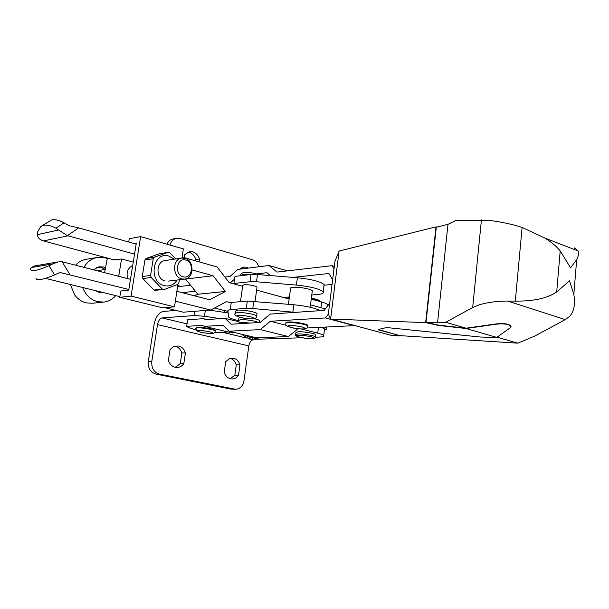<?xml version="1.0" encoding="UTF-8"?>
<svg xmlns="http://www.w3.org/2000/svg" width="609" height="609" viewBox="0 0 609 609"><rect width="100%" height="100%" fill="white"/><g stroke="black" fill="none" stroke-linecap="round" stroke-linejoin="round"><path stroke-width="0.91" d="M230.187 378.707L234.823 375.258L238.507 375.266C236.81 377.656 234.678 378.889 232.105 378.973L230.674 378.828C227.591 378.052 225.429 375.86 224.203 372.251L225.711 361.677L229.418 358.594L233.582 358.214C236.65 359.028 238.774 361.221 239.976 364.799L236.292 364.837C235.135 361.381 233.087 359.211 230.141 358.336M175.179 367.303L180.234 363.756L183.804 363.718C182.007 366.108 179.762 367.372 177.067 367.493L175.339 367.341C172.012 366.511 169.698 364.22 168.388 360.459L170.056 349.513L173.93 346.399L178.566 345.988C181.863 346.856 184.146 349.155 185.425 352.87L181.855 352.961C180.584 349.262 178.3 346.978 175.011 346.11L174.859 346.079M295.685 334.371L295.921 332.575L298.174 331.738C303.267 331.41 315.127 333.435 315.82 334.737L315.767 335.171M196.798 294.779L193.67 295.639M244.62 268.554L241.91 267.541M239.543 269.193L243.562 267.069L246.417 267.26L248.289 268.097M184.063 257.622L184.504 254.76L189.361 251.677L192.787 251.852C195.999 252.91 198.229 255.3 199.47 259.008L195.892 259.525C194.652 255.833 192.429 253.458 189.224 252.408L187.816 252.141M238.72 321.461L235.927 321.034M220.237 318.652L204.464 316.254L194.362 315.546L162.047 317.921L187.039 323.874M252.24 339.403L302.117 337.744M315.614 337.211L319.474 337.059C322.892 336.899 324.3 336.396 323.714 335.536C323.075 334.813 321.072 334.014 317.715 333.153L301.219 328.959M289.8 335.361L289.214 335.833M240.928 334.052L249.431 339.023L251.761 339.373L260.18 337.706M257.447 337.82L250.634 337.744L244.445 334.897M228.101 312.965L209.549 310.133M324.445 329.697L324.544 328.898L321.354 327.269M253.397 339.677C251.083 340.142 249.561 342.212 248.83 345.897L244.026 380.541C242.938 385.977 240.136 388.892 235.63 389.288L159.345 374.078C153.864 372.297 151.352 368.049 151.808 361.327L148.314 361.388L154.016 324.833C155.63 317.053 158.644 312.6 163.045 311.473L176.016 310.407M248.83 345.897L157.51 324.612C158.332 320.699 159.84 318.469 162.047 317.921M157.51 324.612L151.808 361.327M249.431 339.023L250.634 337.744M252.986 338.102L251.761 339.373M177.569 286.732L190.701 285.256M311.237 299.11L321.659 302.003C324.993 302.947 326.972 303.838 327.589 304.683L327.475 305.596M235.493 389.288L230.674 389.082L155.828 374.071C150.362 372.297 147.858 368.072 148.314 361.388M180.234 363.756L181.855 352.961M234.823 375.258L236.292 364.837M185.425 352.87L183.804 363.718M239.976 364.799L238.507 375.266M195.481 291.247L182.076 292.647M258.734 266.788C257.607 263.126 255.521 260.774 252.491 259.746L180.18 238.5L176.465 238.332C173.238 239.131 171.06 241.37 169.949 245.046M199.47 259.008L199.052 261.84M173.382 238.873L172.941 238.949C170.231 239.581 168.236 241.324 166.942 244.179M195.687 260.896L195.892 259.525M114.804 260.051L42.858 240.761C39.547 239.489 37.697 237.464 37.316 234.678L37.362 232.425L40.681 226.617L43.513 225.33C46.878 224.584 51.034 225.558 55.982 228.253L67.378 235.637L134.543 254.128M136.157 244.118L78.668 227.911L68.825 225.627L64.059 222.81C59.119 220.153 54.947 219.202 51.552 219.978L41.267 226.228M324.498 327.109L325.861 327.467L325.914 327.041M325.861 327.467L326.546 328.076C327.193 328.944 326.477 329.598 324.407 330.04M35.916 277.97C35.931 279.424 37.499 279.934 40.636 279.493C44.023 278.975 48.674 277.445 54.582 274.91L58.327 273.121L60.778 272.68L128.834 289.465M52.762 263.91L49.017 265.714C43.102 268.28 38.458 269.848 35.094 270.419C31.98 270.906 30.427 270.449 30.45 269.049L31.219 267.572L52.762 263.91L57.992 261.939L62.164 261.763L130.478 279.325M175.362 301.158L210.684 310.042L183.309 312.196L164.879 307.674M119.851 296.629L45.409 278.359M34.903 265.897L31.219 267.572M185.471 278.983L197.864 294.231L194.636 295.89M214.505 308.017L227.979 311.427M210.684 310.042L226.518 301.645L231.207 302.863M192.162 269.985L213.104 275.74L225.421 291.475L209.58 299.75L176.869 291.3M325.366 308.923L310.499 304.858M289.153 299.019L256.617 290.128M242.633 286.306L229.243 282.645L216.994 266.902L182.099 257.067M197.864 294.231L225.421 291.475M185.76 279.059L213.104 275.74M154.861 290.287L164.133 289.557L162.352 289.092L151.199 277.498L142.894 278.572L153.978 290.029L154.861 290.287M177.135 280.041C173.938 284.875 169.675 286.748 164.346 285.659C147.766 282.096 152.752 250.725 168.929 256.092L174.281 259.183M179.548 279.196L178.787 282.888L177.638 284.449L164.133 289.557M168.061 252.362L159.68 253.702L146.099 258.475L154.404 257.181L168.061 252.362L169.827 252.864L175.864 258.947M165.328 260.515C155.744 261.04 155.501 279.006 165.069 280.962M132.701 265.524C127.738 268.059 126.071 272.421 127.707 278.61M177.98 284.022L174.494 306.845L131.08 296.096L140.649 236.619L183.347 248.898L181.954 258.033M146.099 258.475L144.912 260.02L142.285 276.539L142.894 278.572M142.285 276.539L150.583 275.443L153.217 258.741L144.912 260.02M153.978 290.029L162.352 289.092M128.743 242.024L129.275 238.743L140.649 236.619M131.08 296.096L119.745 297.306L120.765 291.018L128.735 290.097L136.256 243.493L134.84 243.745M174.494 306.845L162.809 307.857L119.745 297.306M154.404 257.181L153.217 258.741M150.583 275.443L151.199 277.498M133.249 262.129L121.534 258.97L113.982 259.83M118.702 276.28L121.534 258.97M104.596 272.642L107.397 258.064M184.915 258.269C194.355 260.393 194.332 278.176 184.87 279.097L181.771 278.922C172.377 276.981 172.164 259.244 181.497 258.102L184.915 258.269M185.753 260.081C194.85 262.213 192.238 279.615 183.21 276.798C173.991 274.735 176.709 257.089 185.753 260.081M96.595 267.168L101.102 267.336L105.144 269.33M103.347 292.579L99.214 292.411L95.331 290.607M93.428 269.757L98.94 266.803L103.454 266.97L105.418 267.694M84.004 267.328C87.049 262.015 91.32 258.749 96.823 257.516L104.984 257.782L107.123 258.49M115.71 295.609C112.551 299.255 108.676 301.409 104.101 302.072L97.661 301.721C90.627 299.795 85.625 295.06 82.641 287.494M70.294 284.464L74.808 295.144C77.914 299.179 81.751 301.767 86.326 302.901L92.697 303.236L103.142 302.171M86.714 259.221L85.526 259.419C81.705 260.226 78.401 262.136 75.615 265.159M102.693 292.419L101.673 292.716M97.783 270.586L97.075 270.701M195.558 328.205L197.301 327.307C201.99 326.934 214.848 329.203 215.327 330.481L215.281 330.816M285.956 323.082L285.964 323.014C285.575 322.473 286.375 322.138 288.377 322.001C293.896 321.582 306.951 323.821 307.865 325.335L307.789 325.891M224.904 277.057L230.019 276.456L237.875 269.399L269.018 265.501L277.004 272.086L331.996 265.676L333.991 268.972M234.61 279.067L230.278 282.926M270.358 275.565L266.925 272.68L256.716 273.883M332.636 279.752L328.913 273.494L292.952 277.399M328.441 314L325.427 317.944L270.343 321.27L260.233 329.606L229.068 331.205L223.008 325.259L204.495 326.348L201.944 325.396L186.674 326.317L187.656 319.763L203.383 318.682L205.941 319.611L225.026 318.324L231.108 324.209L260.089 322.481L270.168 314.092L324.254 310.377L329.69 303.236M334.311 266.384L331.996 265.676M287.372 270.876L269.018 265.501M324.034 285.218L332.05 284.449M238.85 321.758L225.026 318.324M206.915 319.55L203.383 318.682M195.725 329.682C190.632 328.449 187.618 327.33 186.674 326.317M214.475 332.651L227.994 331.974M235.302 332.704L231.755 332.872L204.495 326.348M260.233 329.606L288.339 336.533L256.747 337.85L229.068 331.205M288.339 336.533L298.106 328.731M286.481 325.366L270.343 321.27M306.852 328L354.179 325.617L325.427 317.944M256.983 287.471L257.036 287.09C254.265 285.476 249.972 284.685 244.156 284.723L242.755 285.484L240.464 301.661M254.189 318.682C257.272 319.367 259.076 320.014 259.601 320.616L259.541 321.065M235.211 312.996L235.485 311.1L237.563 310.141C242.816 309.623 256.267 312.014 257.006 313.589L256.937 314.092M290.508 288.765L290.402 288.636C290.021 287.996 290.843 287.562 292.86 287.349C298.44 286.687 311.549 289.031 312.425 290.843L312.204 291.612M320.128 310.666C315.485 308.055 306.723 306.076 293.827 304.728L247.3 301.067L231.268 302.452L230.24 309.608L246.28 308.36L247.3 301.067M253.786 301.204L252.773 308.527L295.296 312.371M238.568 320.654C232.836 319.329 229.494 318.088 228.52 316.924L227.903 310.43L230.24 309.608M252.773 308.527L246.28 308.36M238.629 320.06L238.895 318.195L240.121 317.411M311.77 295.007L318.035 294.459C322.298 294.063 324.018 293.188 323.196 291.848C319.603 288.841 310.674 286.588 296.408 285.088L256.488 281.769L257.493 274.522L297.375 277.757L296.408 285.088M250.01 281.716L233.978 283.459L234.99 276.372L251.022 274.492L250.01 281.716L256.488 281.769M232.882 283.634L233.978 283.459M283.444 297.458L289.427 296.941M323.935 286.017L324.11 284.616C320.532 281.533 311.625 279.242 297.375 277.757M257.493 274.522L251.022 274.492M511.042 326.508L510.745 325.518C507.419 323.63 502.539 323.105 496.099 323.935L466.075 328.205L445.659 322.306L472.675 307.507L479.679 304.69C488.22 302.247 497.568 301.036 507.708 301.059L565.228 319.596L534.976 335.978L517.848 343.171L399.702 335.612L378.402 329.499M565.228 319.596L569.042 316.847C573.838 312.455 575.436 304.987 573.83 294.436L569.514 280.81L556.702 291.939C547.445 298.258 533.644 301.318 515.305 301.112L507.708 301.059M515.305 301.112L522.119 227.423L514.826 225.216C505.036 222.81 496.099 221.166 488.007 220.26L456.316 220.237L447.973 224.34L436.288 227.248L426.018 322.412L437.551 322.839L447.973 224.34M399.938 335.628L378.516 329.888L378.707 329.385L385.505 327.802L388.344 327.733L480.524 337.028L495.848 337.523L496.799 337.394L510.129 327.893L510.723 325.823C507.388 323.935 502.509 323.409 496.069 324.239L466.045 328.51L496.799 337.394M497.104 337.18L517.848 343.171M399.9 335.932L390.993 335.293L330.603 319.063L425.668 322.618L438.8 325.488L466.045 328.51M330.436 319.131L328.365 313.81L334.958 261.261L339.091 251.053L435.998 226.852L436.79 227.127M445.659 322.306L437.551 322.839M466.075 328.205L438.83 325.191L426.018 322.412M425.668 322.618L435.998 226.852M330.603 319.063L339.091 251.053M522.119 227.423L544.948 238.104C551.556 242.237 556.634 246.508 560.196 250.916L570.595 267.853L576.685 259.632C578.535 256.077 579.007 253.184 578.101 250.969L574.744 247.84L574.599 249.606M315.82 334.737L315.538 336.952C315.987 337.904 314.937 338.482 312.409 338.695C304.454 338.916 293.028 335.917 295.631 334.775L297.885 333.96C302.978 333.648 314.845 335.666 315.538 336.952L315.508 337.363M312.211 338.673C309.844 338.863 305.672 338.376 299.704 337.219C295.936 335.962 295.563 335.315 298.6 335.285C300.975 335.079 305.193 335.574 311.252 336.754C314.975 338.018 315.295 338.657 312.211 338.673M319.733 301.47C318.4 300.58 315.607 299.803 311.336 299.141M222.262 332.263L246.371 338.01M205.317 310.468L204.464 316.254M317.715 333.153L318.438 327.414M195.002 311.275L194.362 315.546M230.674 389.082L234.358 389.159M155.828 374.071L159.345 374.078M177.744 285.575L180.782 286.375M321.659 302.003L320.935 307.712M288.666 297.009L288.422 298.821M318.964 301.029C319.641 300.191 317.106 299.255 311.351 298.22C317.19 299.202 320.068 300.313 319.976 301.539M64.059 222.81L55.982 228.253M58.494 273.03L60.778 272.68M62.164 261.763L69.913 274.651M78.668 227.911L67.378 235.637M49.017 265.714L54.582 274.91M43.445 240.936L67.98 235.82M58.517 230.004L37.316 234.678M211.742 333.504C204.974 333.268 199.996 332.407 196.821 330.9L195.504 328.525L197.225 327.855C201.914 327.49 214.764 329.751 215.251 331.03L215.205 331.357M211.353 333.458C209.587 333.641 206.017 333.222 200.65 332.209C196.973 331.098 196.334 330.52 198.717 330.481C200.49 330.299 204.091 330.717 209.526 331.745C213.173 332.864 213.782 333.435 211.353 333.458M303.092 328.913C300.838 329.126 296.819 328.662 291.033 327.52C287.357 326.264 286.968 325.602 289.876 325.549C292.145 325.32 296.202 325.792 302.064 326.949C305.703 328.221 306.045 328.868 303.092 328.913M303.503 328.959C298.585 329.37 284.197 327.185 285.887 323.615C285.492 323.082 286.291 322.747 288.293 322.618C293.82 322.191 306.875 324.437 307.781 325.944L307.728 326.485M241.255 323.6C239.246 322.77 238.347 321.735 238.568 320.486L240.593 319.634C247.871 319.687 253.953 320.661 258.84 322.557M241.423 323.592C240.113 322.823 240.349 322.435 242.131 322.405L250.314 323.059M252.727 318.865C245.914 319.375 232.509 316.162 235.15 313.475L237.221 312.539C242.473 312.036 255.932 314.419 256.678 315.972L256.625 316.459M252.278 318.819C250.215 319.063 246.295 318.614 240.509 317.472C236.665 316.193 236.109 315.508 238.827 315.424C240.89 315.173 244.848 315.622 250.718 316.787C254.516 318.073 255.042 318.751 252.278 318.819M249.857 274.629L242.61 274.453L240.502 275.725M292.853 312.128L293.827 304.728M481.43 219.887L472.675 307.507M560.196 250.916L556.702 291.939M224.607 312.432L224.866 310.643M323.714 335.536L324.544 328.898M327.391 306.258L327.589 304.683M176.465 238.332L172.941 238.949M326.546 328.076L326.683 327.003M57.992 261.939L34.119 266.034M184.413 279.158L168.137 281.13M96.823 257.516L85.526 259.419M103.149 292.609L102.571 292.678M181.497 258.102L164.826 260.591M105.113 269.49L97.311 270.655M211.803 333.496C213.812 333.595 214.962 332.773 215.251 331.03L215.327 330.481M307.865 325.335L307.781 325.944C307.948 327.794 306.54 328.799 303.564 328.951M312.318 290.721L310.194 307.233M290.63 287.89L288.453 304.256M240.578 275.093C240.928 273.608 242.138 272.771 244.201 272.588C249.043 272.261 253.961 272.939 258.97 274.644M255.064 301.318L257.036 287.09M259.343 322.526L259.601 320.616M252.788 318.865C255.377 318.713 256.671 317.753 256.678 315.972L257.006 313.589M323.196 291.848L324.11 284.616M544.948 238.104L578.101 250.969M576.685 259.632L573.83 294.436"/></g></svg>
